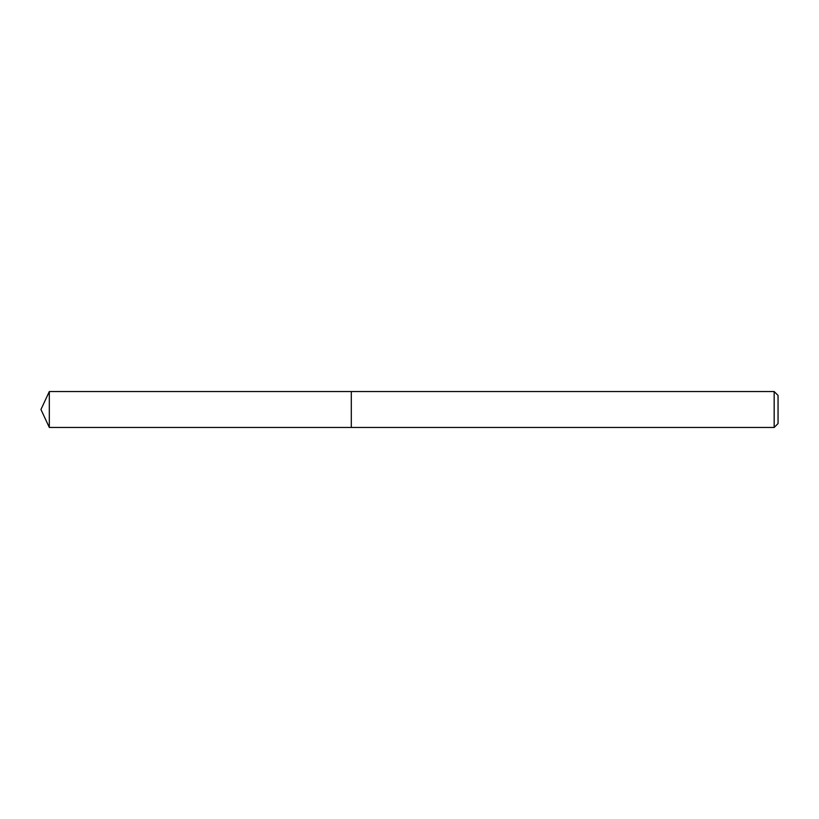 <?xml version="1.0" encoding="UTF-8"?>
<svg xmlns="http://www.w3.org/2000/svg" width="819" height="819" viewBox="0 0 819 819"><rect width="100%" height="100%" fill="white"/><g stroke="black" fill="none" stroke-linecap="round" stroke-linejoin="round"><path stroke-width="1.23" d="M774.17 427.446L774.17 391.554L778.05 395.434L778.05 423.566L774.17 427.446L351.31 427.446L351.31 391.554L49.314 391.554L49.314 427.446L40.95 409.5L49.314 391.554M774.17 391.554L351.31 391.554L351.31 427.446L49.314 427.446"/></g></svg>
